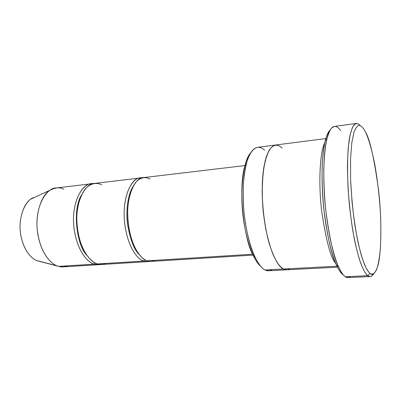 <?xml version="1.0" encoding="UTF-8"?>
<svg xmlns="http://www.w3.org/2000/svg" width="401" height="401" viewBox="0 0 401 401"><rect width="100%" height="100%" fill="white"/><g stroke="black" fill="none" stroke-linecap="round" stroke-linejoin="round"><path stroke-width="0.6" d="M350.589 276.484C348.745 277.868 347 277.948 345.351 276.73L367.772 275.698L369.958 273.367L367.597 270.645C365.797 267.718 363.782 262.896 361.557 256.169C359.226 248.013 356.96 237.417 354.765 224.39C352.76 210.024 351.371 195.076 350.594 179.548L350.554 158.671L351.842 142.48L354.043 131.964C355.792 127.683 357.572 125.468 359.376 125.323C361.116 125.914 362.71 127.338 364.163 129.588C362.71 127.338 361.116 125.914 359.376 125.323C357.572 125.468 355.792 127.683 354.043 131.964L351.842 142.48L350.554 158.671L350.594 179.548L352.088 202.53C353.752 217.778 355.752 231.141 358.098 242.62C360.449 252.495 362.674 260.028 364.785 265.231C366.745 269.342 368.469 272.053 369.958 273.367C372.128 274.926 374.529 274.189 376.785 269.081C378.233 264.76 379.396 258.349 380.278 249.858C380.905 240.109 381.015 228.951 380.604 216.385C379.592 197.127 377.306 178.149 374.534 163.227C370.76 144.385 366.995 134.315 364.163 129.588L365.592 132.22C369.958 139.513 374.268 158.766 378.529 189.979C382.173 221.462 381.311 254.966 377.702 266.279C375.135 273.768 372.554 276.129 369.958 273.367L367.772 275.698C369.652 277.402 371.612 276.775 373.647 273.813C372.484 275.667 371.321 276.59 370.163 276.58L367.772 275.698L345.351 276.73L348.053 277.582L370.163 276.58M343.076 274.64C338.89 272.364 330.314 257.226 324.65 215.918C322.504 197.828 321.702 180.63 322.239 164.325C322.87 154.646 323.873 146.736 325.256 140.591C326.765 135.533 328.369 132.054 330.073 130.155C328.299 131.648 326.66 135.257 325.161 140.972C321.813 153.598 320.86 181.763 323.838 209.011C327.416 236.74 331.587 255.377 336.354 264.911C338.995 270.444 341.231 273.688 343.076 274.64L343.131 274.675M272.058 269.612C269.577 271.011 267.292 271.131 265.201 269.973L268.71 270.75L286.56 269.823M67.769 265.813C64.345 267.071 61.313 267.261 58.661 266.384L63.268 266.886L98.701 264.685L94.34 264.144L58.661 266.384L38.275 261.046C33.208 259.923 23.875 252.535 20.662 234.244C17.584 215.287 26.702 198.711 34.28 197.518L31.353 198.881C24.19 202.375 17.739 219.177 20.867 235.502C23.985 251.477 32 258.861 36.927 260.595L57.072 265.848C51.283 263.788 41.734 254.78 37.95 235.031C34.15 214.826 41.804 194.189 50.23 190.104C55.634 187.432 60.14 187.142 63.754 189.227M100.28 264.475L98.701 264.685M106.085 263.407C102.882 264.685 100.029 264.861 97.528 263.943C93.323 262.58 87.618 258.284 82.451 247.497C78.746 238.775 76.441 226.786 76.872 214.6C77.914 202.695 81.478 193.377 85.904 188.239C91.914 182.355 97.649 182.826 101.709 184.786M81.308 195.362C71.724 210.986 77.468 246.56 86.706 255.106C77.468 246.56 71.724 210.986 81.308 195.362M91.393 183.788L56.14 187.974C47.549 187.362 34.656 204.861 37.293 230.294C40.391 254.851 52.491 265.191 58.661 266.384L94.34 264.144C88.501 262.896 76.972 252.224 73.859 227.011C71.183 200.901 83.273 183.077 91.393 183.788L92.987 183.713C85.167 181.869 71.864 197.267 73.654 224.63C76.115 251.196 88.345 263.006 94.34 264.144L94.872 262.82M154.896 260.349C151.994 261.642 149.398 261.803 147.107 260.835C143.252 259.392 137.999 254.911 133.162 243.703C129.678 234.64 127.438 222.209 127.698 209.608C128.52 197.302 131.678 187.713 135.663 182.47C141.087 176.47 146.315 177.041 150.039 179.122M133.012 186.565C128.3 193.683 125.558 209.492 127.558 224.46C130.25 239.628 134.109 249.638 139.147 254.495C134.109 249.638 130.25 239.628 127.558 224.46C125.558 209.492 128.3 193.683 133.012 186.565M141.829 177.964C134.736 175.753 122.536 191.001 124.315 219.547C126.741 247.312 138.19 259.853 143.693 261.051L97.528 263.943L101.869 264.485L147.683 261.637L143.693 261.051C138.35 259.718 127.688 248.59 124.561 222.465C121.829 195.407 132.706 177.147 140.124 178.009L141.829 177.964M324.73 142.826C320.314 150.701 318.033 181.011 321.692 211.272C326.173 240.901 330.81 258.199 335.602 263.166C330.81 258.199 326.173 240.901 321.692 211.272C318.033 181.011 320.314 150.701 324.73 142.826M289.843 268.685C287.527 270.084 285.382 270.199 283.417 269.021C278.429 267.206 267.783 251.091 263.231 211.628C261.733 195.357 262.018 179.202 263.903 166.946C265.392 159.618 267.161 154.019 269.221 150.149C271.327 147.207 273.397 145.508 275.437 145.047C272.404 145.603 269.126 149.022 266.289 156.881C264.525 163.006 263.241 170.756 262.444 180.119C262.038 190.234 262.299 200.736 263.231 211.628C267.783 251.091 278.429 267.211 283.417 269.021L336.96 266.214L265.201 269.973L283.412 269.021L286.71 269.818L337.442 267.186M244.941 165.568L143.493 177.608C136.119 176.736 125.333 195.026 128.069 222.149C131.197 248.334 141.799 259.497 147.107 260.835L252.625 254.219L147.107 260.835L151.067 261.427L253.026 255.091M149.367 261.377L147.683 261.637M140.124 178.009L94.546 183.417C86.466 182.696 74.451 200.545 77.132 226.72C80.245 251.988 91.719 262.69 97.528 263.943L143.693 261.051L144.42 259.492M260.72 266.339C255.718 262.404 247.467 247.663 243.377 218.61C239.257 189.021 243.983 159.483 250.495 153.122C248.435 155.528 246.595 159.643 244.966 165.468C237.618 188.846 244.349 240.755 253.071 255.186C255.888 260.871 258.439 264.59 260.72 266.339M283.417 269.021C280.585 267.427 277.056 263.292 273.101 254.595C270.409 247.823 267.923 239.066 265.632 228.319C263.647 216.49 262.485 204.154 262.134 191.307C262.394 179.026 263.452 168.676 265.307 160.27L268.625 151.212C273.577 142.967 278.545 144.576 282.114 148.089C278.545 144.576 273.577 142.967 268.625 151.212C266.234 156.39 264.344 163.964 262.956 173.929L262.139 191.307C262.49 210.48 265.317 229.557 269.176 243.367C271.813 251.537 274.399 257.798 276.936 262.149C279.342 265.597 281.497 267.888 283.417 269.021M275.286 145.067L257.562 147.357C254.324 147.934 250.81 151.352 247.733 159.157C245.813 165.232 244.394 172.906 243.482 182.174C242.981 192.179 243.186 202.565 244.099 213.327C248.67 252.309 259.898 268.204 265.201 269.973C262.319 269.086 258.845 264.675 254.77 256.745C250.199 247.572 246.665 233.307 244.164 213.949C242.279 193.603 243.006 176.831 246.359 163.628C252.039 143.513 260.164 145.974 264.66 150.3M360.253 125.533C357.913 122.982 355.191 122.606 352.504 127.262L350.048 135.052L348.218 148.044C347.456 159.423 347.396 172.63 348.028 187.678C349.111 203.001 350.7 217.337 352.8 230.68C355.035 242.69 357.286 252.404 359.557 259.828C362.84 269.377 365.607 273.928 367.772 275.698C365.847 274.394 363.476 270.179 360.659 263.051C358.71 257.367 356.71 249.903 354.659 240.65C352.649 230.274 350.905 218.535 349.426 205.427C348.218 191.924 347.557 178.896 347.451 166.345C347.692 154.741 348.389 145.177 349.542 137.648C350.86 131.473 352.329 127.242 353.938 124.957L356.329 123.438L334.399 126.41L331.667 127.959C329.812 130.255 328.093 134.465 326.514 140.591C325.111 148.049 324.193 157.513 323.767 168.976C323.722 181.362 324.299 194.219 325.487 207.533C326.99 220.45 328.81 232.014 330.95 242.234C333.146 251.347 335.316 258.7 337.452 264.294C340.554 271.307 343.186 275.452 345.351 276.73C343.477 275.768 341.191 272.444 338.494 266.755C333.617 256.951 329.331 237.708 325.642 209.031C322.569 180.856 323.522 151.748 326.93 138.776C331.351 121.789 337.126 125.623 340.7 130.676M94.34 264.144C96.857 265.061 99.724 264.881 102.942 263.607M275.437 145.047L325.818 138.54M31.353 198.881L50.23 190.104M36.927 260.595L57.072 265.848M244.966 165.468L246.359 163.628M253.071 255.186L254.77 256.745M325.161 140.972L326.93 138.776M336.354 264.911L338.494 266.755"/></g></svg>
